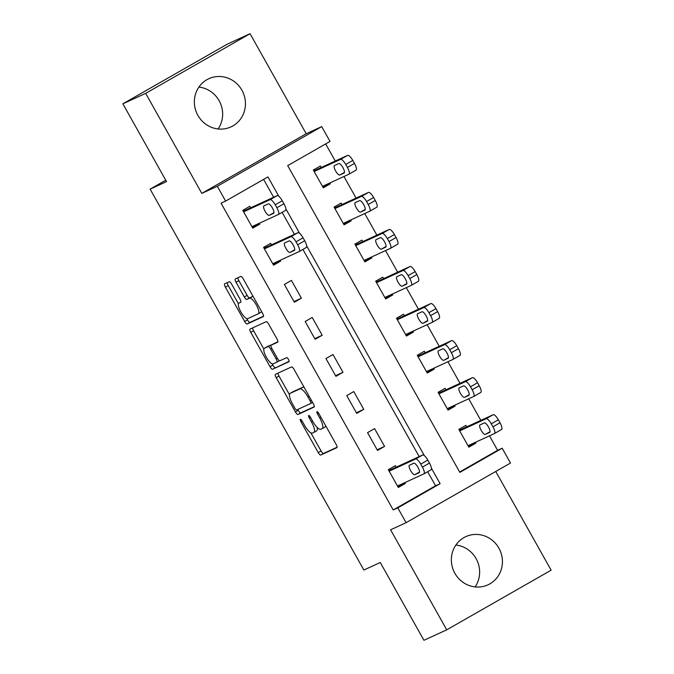 <?xml version="1.0" encoding="UTF-8"?>
<svg xmlns="http://www.w3.org/2000/svg" width="674" height="674" viewBox="0 0 674 674"><rect width="100%" height="100%" fill="white"/><g stroke="black" fill="none" stroke-linecap="round" stroke-linejoin="round"><path stroke-width="1.01" d="M300.351 419.321A2.334 0.691 -119.7 0 0 300.334 419.329A2.334 0.691 -119.7 0 0 300.874 421.646L318.221 452.557A3.336 0.977 -119.7 0 0 320.748 455.06L336.857 447.662A3.336 0.977 -119.7 0 0 336.882 447.654A3.336 0.977 -119.7 0 0 336.115 444.343L318.768 413.432A2.334 0.691 -119.7 0 0 316.999 411.679A2.334 0.691 -119.7 0 0 316.982 411.688A2.334 0.691 -119.7 0 0 317.521 414.005L319.762 418.006A10.683 3.143 -119.7 0 1 322.197 428.597A10.683 3.143 -119.7 0 1 322.121 428.63L320.782 429.245A10.683 3.143 -119.7 0 1 312.694 421.25L310.444 417.248A2.334 0.691 -119.7 0 0 308.675 415.504A2.334 0.691 -119.7 0 0 308.658 415.513A2.334 0.691 -119.7 0 0 309.197 417.829L311.439 421.823A10.683 3.143 -119.7 0 1 313.873 432.413A10.683 3.143 -119.7 0 1 313.798 432.455L312.458 433.07A10.683 3.143 -119.7 0 1 304.37 425.075L302.121 421.073A2.334 0.691 -119.7 0 0 300.351 419.321M198.897 87.089A26.522 25.342 -114.7 0 1 219.117 100.687A26.522 25.342 -114.7 0 1 218.115 128.97M197.895 115.372A26.522 25.342 65.3 0 0 230.963 126.897A26.522 25.342 65.3 0 0 241.915 90.223A26.522 25.342 65.3 0 0 208.847 78.698A26.522 25.342 65.3 0 0 197.895 115.372M455.885 545.03A26.522 25.342 -114.7 0 1 476.105 558.628A26.522 25.342 -114.7 0 1 475.103 586.911M454.883 573.313A26.522 25.342 65.3 0 0 487.951 584.847A26.522 25.342 65.3 0 0 498.903 548.164A26.522 25.342 65.3 0 0 465.827 536.639A26.522 25.342 65.3 0 0 454.883 573.313M231.713 284.26A3.336 0.977 -119.7 0 0 229.185 281.766L224.661 283.838A3.336 0.977 -119.7 0 0 224.636 283.855A3.336 0.977 -119.7 0 0 225.402 287.158L244.662 321.49A3.336 0.977 -119.7 0 0 247.189 323.992L263.307 316.595A3.336 0.977 -119.7 0 0 263.323 316.586A3.336 0.977 -119.7 0 0 262.565 313.275L243.297 278.943A3.336 0.977 -119.7 0 0 240.77 276.441L235.31 278.952A3.336 0.977 -119.7 0 0 235.293 278.96A3.336 0.977 -119.7 0 0 236.052 282.271L244.3 296.964A3.336 0.977 -119.7 0 0 246.827 299.458L249.532 298.22A8.931 2.629 -119.7 0 1 256.238 304.8A8.931 2.629 -119.7 0 1 258.327 313.755A8.931 2.629 -119.7 0 1 258.268 313.789L247.661 318.65A8.931 2.629 -119.7 0 1 240.955 312.07A8.931 2.629 -119.7 0 1 238.866 303.123A8.931 2.629 -119.7 0 1 238.925 303.089L240.694 302.272A3.336 0.977 -119.7 0 0 240.719 302.264A3.336 0.977 -119.7 0 0 239.952 298.953L231.713 284.26M397.778 507.867L393.22 509.957L221.064 203.177L225.622 201.088L217.306 186.268L321.709 126.619L330.024 141.439L287.697 165.627L459.853 472.398L502.181 448.218L510.496 463.038L406.093 522.687L397.778 507.867L440.105 483.688L431.411 468.186M406.093 522.687L390.591 529.798L446.736 629.836L423.938 640.3L380.271 562.495L363.859 570.027L150.117 189.15L166.537 181.618L122.87 103.813L145.668 93.349L201.804 193.379L217.306 186.268M275.439 374.323A3.336 0.977 -119.7 0 0 275.413 374.331A3.336 0.977 -119.7 0 0 276.18 377.642L295.439 411.974A3.336 0.977 -119.7 0 0 297.967 414.468L314.084 407.079A3.336 0.977 -119.7 0 0 314.101 407.062A3.336 0.977 -119.7 0 0 313.343 403.76L294.075 369.428A3.336 0.977 -119.7 0 0 291.547 366.926L275.439 374.323M272.153 363.842L272.877 365.123L270.055 366.732L250.787 332.4A3.336 0.977 -119.7 0 1 250.029 329.089A3.336 0.977 -119.7 0 1 250.054 329.081L266.163 321.683A3.336 0.977 -119.7 0 1 268.69 324.186L276.938 338.879A3.336 0.977 -119.7 0 1 277.696 342.19A3.336 0.977 -119.7 0 0 277.696 342.19L271.142 345.198A3.336 0.977 -119.7 0 0 271.117 345.206A3.336 0.977 -119.7 0 0 271.875 348.517L277.343 358.265A3.336 0.977 -119.7 0 0 279.87 360.759L286.677 357.641A2.334 0.691 -119.7 0 1 288.43 359.36A2.334 0.691 -119.7 0 1 288.978 361.702L288.961 361.711A2.334 0.691 -119.7 0 0 288.978 361.702M288.961 361.711L272.582 369.234A3.336 0.977 -119.7 0 1 270.055 366.732M122.87 103.813L227.264 44.164L250.062 33.7L145.668 93.349M446.736 629.836L551.13 570.187L495.735 471.471M393.22 509.957L435.547 485.777L427.661 471.733M419.177 456.61L302.912 249.422M294.428 234.308L282.12 212.377M273.636 197.255L263.601 179.385M396.211 467.149L395.377 465.667L388.325 469.694L398.309 487.479L405.36 483.452L404.88 482.601M384.568 446.399L374.584 428.613L367.532 432.649L377.516 450.434L384.568 446.399L377.162 449.802M363.775 409.354L353.799 391.569L346.739 395.596L356.723 413.381L363.775 409.354L356.369 412.749M342.982 372.301L333.007 354.516L325.946 358.543L335.93 376.328L342.982 372.301L335.576 375.696M322.189 335.248L312.214 317.462L305.162 321.498L315.137 339.283L322.189 335.248L314.783 338.651M301.404 298.203L291.421 280.418L284.369 284.445L294.344 302.23L301.404 298.203L293.99 301.598M271.462 244.847L270.628 243.365L263.576 247.392L273.551 265.177L280.611 261.15L280.131 260.299M250.669 207.794L249.835 206.311L242.783 210.347L252.767 228.132L259.819 224.097L259.338 223.246M459.634 472.011L497.614 450.316L489.493 435.842M480.823 420.391L468.708 398.789M460.03 383.338L447.915 361.736M439.237 346.284L427.122 324.691M418.453 309.24L406.329 287.638M397.66 272.186L385.536 250.585M376.867 235.133L364.744 213.54M356.074 198.089L343.951 176.487M335.281 161.035L325.677 143.924M466.753 426.844L465.919 425.361L458.868 429.397L468.843 447.182L475.895 443.147L475.423 442.296M445.961 389.799L445.126 388.317L438.075 392.344L448.05 410.129L455.11 406.102L454.63 405.251M425.168 352.746L424.334 351.264L417.282 355.291L427.265 373.076L434.317 369.049L433.837 368.198M404.375 315.693L403.541 314.21L396.489 318.246L406.473 336.031L413.524 331.996L413.044 331.145M383.582 278.648L382.748 277.166L375.696 281.193L385.68 298.978L392.731 294.951L392.251 294.1M362.789 241.595L361.963 240.113L354.903 244.14L364.887 261.925L371.938 257.898L371.458 257.047M341.996 204.542L341.17 203.059L334.11 207.095L344.094 224.88L351.146 220.845L350.674 219.994M321.212 167.497L320.377 166.015L313.326 170.042L323.301 187.827L330.353 183.8L329.881 182.949M165.745 180.219L150.117 189.15M201.804 193.379L306.207 133.738L250.062 33.7M306.207 133.738L321.709 126.619M497.614 450.316L502.181 448.218M278.834 196.311L267.949 176.908L225.622 201.088M424.376 455.666L306.653 245.884M299.627 233.364L285.869 208.839M435.547 485.777L440.105 483.688M475.895 443.147L468.489 446.55M455.11 406.102L447.696 409.497M434.317 369.049L426.912 372.452M413.524 331.996L406.119 335.399M392.731 294.951L385.326 298.346M371.938 257.898L364.533 261.293M351.146 220.845L343.74 224.248M330.353 183.8L322.947 187.195M405.36 483.452L397.955 486.847M280.611 261.15L273.197 264.545M259.819 224.097L252.413 227.5M313.941 432.371L316.62 430.838A10.683 3.143 -119.7 0 0 316.696 430.804A10.683 3.143 -119.7 0 0 317.159 427.383M322.265 428.546L324.944 427.021A10.683 3.143 -119.7 0 0 325.02 426.979A10.683 3.143 -119.7 0 0 325.66 425.698M310.857 432.809L321.043 450.948A3.336 0.977 -119.7 0 0 323.571 453.442L337.076 447.241M297.748 409.447L298.262 410.365A3.336 0.977 -119.7 0 0 300.789 412.859L314.303 406.658M278.033 373.126A3.336 0.977 -119.7 0 0 278.994 376.033L289.458 394.669M294.9 408.2A2.334 0.691 -119.7 0 0 296.67 409.944L310.807 403.456A2.334 0.691 -119.7 0 0 310.824 403.448A2.334 0.691 -119.7 0 0 310.293 401.131L307.925 396.91A10.683 3.143 -119.7 0 0 299.837 388.915L290.174 393.355A10.683 3.143 -119.7 0 0 290.098 393.389A10.683 3.143 -119.7 0 0 292.533 403.979L294.9 408.2M304.26 387.567A10.683 3.143 -119.7 0 0 302.66 387.306L299.837 388.915M292.853 391.821A10.683 3.143 -119.7 0 1 292.92 391.779A10.683 3.143 -119.7 0 1 292.996 391.746L302.66 387.306M263.837 349.014L253.609 330.791L250.787 332.4M252.649 327.884A3.336 0.977 -119.7 0 0 253.609 330.791M277.899 341.777L273.956 343.588A3.336 0.977 -119.7 0 0 273.939 343.597A3.336 0.977 -119.7 0 0 273.914 343.614M289.121 361.323L272.582 369.234M264.36 348.306A8.931 2.629 -119.7 0 0 264.301 348.34A8.931 2.629 -119.7 0 0 266.39 357.287A8.931 2.629 -119.7 0 0 273.096 363.876L276.829 362.157A3.336 0.977 -119.7 0 0 276.854 362.149A3.336 0.977 -119.7 0 0 276.096 358.838L270.619 349.09A3.336 0.977 -119.7 0 0 268.092 346.596L264.36 348.306L267.182 346.697A8.931 2.629 -119.7 0 0 267.115 346.731A8.931 2.629 -119.7 0 0 267.064 346.765M271.395 345.046A3.336 0.977 -119.7 0 0 270.914 344.978L268.092 346.596M267.182 346.697L270.914 344.978M272.877 365.123A3.336 0.977 -119.7 0 0 275.405 367.616M258.386 313.713L261.091 312.172A8.931 2.629 -119.7 0 0 261.15 312.138A8.931 2.629 -119.7 0 0 261.588 311.531M253.222 296.619A8.931 2.629 -119.7 0 0 252.354 296.611L249.532 298.22M237.914 277.755A3.336 0.977 -119.7 0 0 238.874 280.662L247.114 295.355A3.336 0.977 -119.7 0 0 249.641 297.849L252.354 296.611M246.794 318.642L247.484 319.88A3.336 0.977 -119.7 0 0 250.012 322.374L263.526 316.173M227.264 282.65A3.336 0.977 -119.7 0 0 228.225 285.549L238.419 303.73M459.693 430.88L486.139 418.739A6.799 1.997 -119.7 0 1 491.295 423.836L492.955 426.794A6.799 1.997 -119.7 0 1 494.505 433.534A6.799 1.997 -119.7 0 1 494.455 433.559L468.017 445.699M459.339 430.248L493.191 414.712A6.799 1.997 60.3 0 1 498.347 419.801L500.007 422.767A6.799 1.997 60.3 0 1 501.557 429.507A6.799 1.997 60.3 0 1 501.515 429.532L494.548 433.508M484.353 422.918L479.981 424.923A5.443 1.601 -119.7 0 0 479.939 424.94A5.443 1.601 -119.7 0 0 481.219 430.4A5.443 1.601 -119.7 0 0 485.297 434.41L489.678 432.396A5.443 1.601 -119.7 0 0 489.712 432.379A5.443 1.601 -119.7 0 0 488.439 426.928A5.443 1.601 -119.7 0 0 484.353 422.918M389.159 471.177L415.605 459.045A6.799 1.997 -119.7 0 1 420.753 464.133L422.413 467.099A6.799 1.997 -119.7 0 1 423.963 473.839A6.799 1.997 -119.7 0 1 423.921 473.864L397.475 485.996M424.013 473.814L430.972 469.837A6.799 1.997 60.3 0 0 431.023 469.812A6.799 1.997 60.3 0 0 429.473 463.072L427.805 460.106A6.799 1.997 60.3 0 0 422.657 455.009L388.805 470.553M413.819 463.215A5.443 1.601 60.3 0 1 417.905 467.225A5.443 1.601 60.3 0 1 419.177 472.685A5.443 1.601 60.3 0 1 419.135 472.701L414.763 474.715A5.443 1.601 60.3 0 1 410.677 470.696A5.443 1.601 60.3 0 1 409.404 465.245A5.443 1.601 60.3 0 1 409.438 465.229L413.819 463.215M438.909 393.827L465.346 381.695A6.799 1.997 -119.7 0 1 470.503 386.783L472.162 389.749A6.799 1.997 -119.7 0 1 473.712 396.489A6.799 1.997 -119.7 0 1 473.662 396.514L447.224 408.646M438.555 393.195L472.407 377.659A6.799 1.997 60.3 0 1 477.554 382.748L479.214 385.713A6.799 1.997 60.3 0 1 480.764 392.453A6.799 1.997 60.3 0 1 480.722 392.479L473.755 396.455M463.56 385.865L459.188 387.87A5.443 1.601 -119.7 0 0 459.146 387.895A5.443 1.601 -119.7 0 0 460.426 393.346A5.443 1.601 -119.7 0 0 464.512 397.357L468.885 395.352A5.443 1.601 -119.7 0 0 468.927 395.335A5.443 1.601 -119.7 0 0 467.646 389.875A5.443 1.601 -119.7 0 0 463.56 385.865M418.116 356.773L444.554 344.641A6.799 1.997 -119.7 0 1 449.71 349.73L451.369 352.696A6.799 1.997 -119.7 0 1 452.92 359.436A6.799 1.997 -119.7 0 1 452.877 359.461L426.431 371.593M417.762 356.15L451.614 340.606A6.799 1.997 60.3 0 1 456.761 345.703L458.421 348.669A6.799 1.997 60.3 0 1 459.971 355.409A6.799 1.997 60.3 0 1 459.929 355.434L452.962 359.411M442.776 348.812L438.395 350.825A5.443 1.601 -119.7 0 0 438.361 350.842A5.443 1.601 -119.7 0 0 439.633 356.293A5.443 1.601 -119.7 0 0 443.719 360.312L448.092 358.298A5.443 1.601 -119.7 0 0 448.134 358.282A5.443 1.601 -119.7 0 0 446.854 352.822A5.443 1.601 -119.7 0 0 442.776 348.812M397.323 319.729L423.769 307.588A6.799 1.997 -119.7 0 1 428.917 312.677L430.576 315.643A6.799 1.997 -119.7 0 1 432.127 322.383A6.799 1.997 -119.7 0 1 432.085 322.408L405.638 334.548M396.969 319.097L430.821 303.561A6.799 1.997 60.3 0 1 435.968 308.65L437.637 311.615A6.799 1.997 60.3 0 1 439.187 318.355A6.799 1.997 60.3 0 1 439.136 318.381L432.177 322.357M421.983 311.767L417.602 313.772A5.443 1.601 -119.7 0 0 417.568 313.789A5.443 1.601 -119.7 0 0 418.84 319.249A5.443 1.601 -119.7 0 0 422.927 323.259L427.299 321.245A5.443 1.601 -119.7 0 0 427.341 321.228A5.443 1.601 -119.7 0 0 426.069 315.777A5.443 1.601 -119.7 0 0 421.983 311.767M376.53 282.676L402.976 270.535A6.799 1.997 -119.7 0 1 408.124 275.632L409.784 278.598A6.799 1.997 -119.7 0 1 411.334 285.338A6.799 1.997 -119.7 0 1 411.292 285.363L384.846 297.495M376.176 282.044L410.028 266.508A6.799 1.997 60.3 0 1 415.176 271.597L416.844 274.562A6.799 1.997 60.3 0 1 418.394 281.302A6.799 1.997 60.3 0 1 418.343 281.328L411.384 285.304M401.19 274.714L396.809 276.719A5.443 1.601 -119.7 0 0 396.775 276.744A5.443 1.601 -119.7 0 0 398.048 282.195A5.443 1.601 -119.7 0 0 402.134 286.206L406.515 284.201A5.443 1.601 -119.7 0 0 406.548 284.175A5.443 1.601 -119.7 0 0 405.276 278.724A5.443 1.601 -119.7 0 0 401.19 274.714M355.737 245.622L382.183 233.49A6.799 1.997 -119.7 0 1 387.331 238.579L388.999 241.545A6.799 1.997 -119.7 0 1 390.549 248.285A6.799 1.997 -119.7 0 1 390.499 248.31L364.053 260.442M355.383 244.991L389.235 229.455A6.799 1.997 60.3 0 1 394.383 234.552L396.051 237.518A6.799 1.997 60.3 0 1 397.601 244.258A6.799 1.997 60.3 0 1 397.55 244.283L390.591 248.259M380.397 237.661L376.016 239.674A5.443 1.601 -119.7 0 0 375.982 239.691A5.443 1.601 -119.7 0 0 377.255 245.142A5.443 1.601 -119.7 0 0 381.341 249.161L385.722 247.147A5.443 1.601 -119.7 0 0 385.755 247.131A5.443 1.601 -119.7 0 0 384.483 241.671A5.443 1.601 -119.7 0 0 380.397 237.661M334.944 208.578L361.39 196.437A6.799 1.997 -119.7 0 1 366.538 201.526L368.206 204.492A6.799 1.997 -119.7 0 1 369.756 211.232A6.799 1.997 -119.7 0 1 369.706 211.257L343.26 223.397M334.59 207.946L368.442 192.41A6.799 1.997 60.3 0 1 373.598 197.499L375.258 200.464A6.799 1.997 60.3 0 1 376.808 207.204A6.799 1.997 60.3 0 1 376.758 207.23L369.799 211.206M359.604 200.616L355.232 202.621A5.443 1.601 -119.7 0 0 355.19 202.638A5.443 1.601 -119.7 0 0 356.462 208.097A5.443 1.601 -119.7 0 0 360.548 212.108L364.929 210.094A5.443 1.601 -119.7 0 0 364.963 210.077A5.443 1.601 -119.7 0 0 363.69 204.626A5.443 1.601 -119.7 0 0 359.604 200.616M264.41 248.874L290.848 236.743A6.799 1.997 -119.7 0 1 296.004 241.831L297.664 244.797A6.799 1.997 -119.7 0 1 299.214 251.537A6.799 1.997 -119.7 0 1 299.172 251.562L272.726 263.694M299.256 251.512L306.223 247.527A6.799 1.997 60.3 0 0 306.266 247.51A6.799 1.997 60.3 0 0 304.715 240.761L303.056 237.804A6.799 1.997 60.3 0 0 297.908 232.707L264.056 248.243M289.062 240.913A5.443 1.601 60.3 0 1 293.148 244.923A5.443 1.601 60.3 0 1 294.428 250.383A5.443 1.601 60.3 0 1 294.386 250.399L290.014 252.405A5.443 1.601 60.3 0 1 285.928 248.394A5.443 1.601 60.3 0 1 284.655 242.943A5.443 1.601 60.3 0 1 284.689 242.926L289.062 240.913M314.151 171.525L340.597 159.384A6.799 1.997 -119.7 0 1 345.745 164.481L347.413 167.447A6.799 1.997 -119.7 0 1 348.964 174.187A6.799 1.997 -119.7 0 1 348.913 174.212L322.467 186.344M313.798 170.893L347.649 155.357A6.799 1.997 60.3 0 1 352.805 160.446L354.465 163.411A6.799 1.997 60.3 0 1 356.015 170.151A6.799 1.997 60.3 0 1 355.973 170.177L349.006 174.153M338.811 163.563L334.439 165.568A5.443 1.601 -119.7 0 0 334.397 165.593A5.443 1.601 -119.7 0 0 335.677 171.044A5.443 1.601 -119.7 0 0 339.755 175.055L344.136 173.05A5.443 1.601 -119.7 0 0 344.17 173.024A5.443 1.601 -119.7 0 0 342.898 167.573A5.443 1.601 -119.7 0 0 338.811 163.563M243.617 211.83L270.063 199.689A6.799 1.997 -119.7 0 1 275.211 204.778L276.871 207.744A6.799 1.997 -119.7 0 1 278.421 214.484A6.799 1.997 -119.7 0 1 278.379 214.509L251.933 226.649M278.463 214.458L285.431 210.482A6.799 1.997 60.3 0 0 285.473 210.457A6.799 1.997 60.3 0 0 283.931 203.717L282.263 200.751A6.799 1.997 60.3 0 0 277.115 195.662L243.263 211.198M268.277 203.868A5.443 1.601 60.3 0 1 272.363 207.878A5.443 1.601 60.3 0 1 273.636 213.329A5.443 1.601 60.3 0 1 273.593 213.346L269.221 215.36A5.443 1.601 60.3 0 1 265.135 211.35A5.443 1.601 60.3 0 1 263.863 205.89A5.443 1.601 60.3 0 1 263.896 205.873L268.277 203.868M302.062 420.964L300.874 421.646M318.709 413.322L317.521 414.005M310.385 417.147L309.197 417.829M312.635 421.149L311.439 421.823M320.959 417.324L319.762 418.006M323.571 453.442L320.748 455.06M321.043 450.948L318.221 452.557M300.789 412.859L297.967 414.468M298.262 410.365L295.439 411.974M278.994 376.033L276.18 377.642M312.601 402.437L310.84 403.44L312.601 402.437M311.489 400.449L310.293 401.131M309.122 396.228L307.925 396.91M292.996 391.746L290.174 393.355M273.956 343.588L271.142 345.198M276.854 362.149L279.398 360.691L276.871 362.132M277.284 358.155L276.096 358.838M271.816 348.407L270.619 349.09M249.641 297.849L246.827 299.458M247.114 295.355L244.3 296.964M238.874 280.662L236.052 282.271M250.012 322.374L247.189 323.992M247.484 319.88L244.662 321.49M228.225 285.549L225.402 287.158M486.139 418.739L493.191 414.712M492.955 426.794L500.007 422.767M491.295 423.836L498.347 419.801M490.04 431.697L485.297 434.41M422.657 455.009L415.605 459.045M427.805 460.106L420.753 464.133M429.473 463.072L422.413 467.099M414.763 474.715L419.506 472.002M465.346 381.695L472.407 377.659M472.162 389.749L479.214 385.713M470.503 386.783L477.554 382.748M469.247 394.652L464.512 397.357M444.554 344.641L451.614 340.606M451.369 352.696L458.421 348.669M449.71 349.73L456.761 345.703M448.463 357.599L443.719 360.312M423.769 307.588L430.821 303.561M430.576 315.643L437.637 311.615M428.917 312.677L435.968 308.65M427.67 320.546L422.927 323.259M402.976 270.535L410.028 266.508M409.784 278.598L416.844 274.562M408.124 275.632L415.176 271.597M406.877 283.501L402.134 286.206M382.183 233.49L389.235 229.455M388.999 241.545L396.051 237.518M387.331 238.579L394.383 234.552M386.084 246.448L381.341 249.161M361.39 196.437L368.442 192.41M368.206 204.492L375.258 200.464M366.538 201.526L373.598 197.499M365.291 209.395L360.548 212.108M297.908 232.707L290.848 236.743M303.056 237.804L296.004 241.831M304.715 240.761L297.664 244.797M290.014 252.405L294.757 249.7M340.597 159.384L347.649 155.357M347.413 167.447L354.465 163.411M345.745 164.481L352.805 160.446M344.498 172.35L339.755 175.055M277.115 195.662L270.063 199.689M282.263 200.751L275.211 204.778M283.931 203.717L276.871 207.744M269.221 215.36L273.964 212.647M316.696 430.804L313.873 432.413M325.02 426.979L322.197 428.597M292.92 391.779L290.098 393.389M273.939 343.597L271.117 345.206M267.115 346.731L264.301 348.34M261.15 312.138L258.327 313.755M494.505 433.534L501.557 429.507M431.023 469.812L423.963 473.839M473.712 396.489L480.764 392.453M452.92 359.436L459.971 355.409M432.127 322.383L439.187 318.355M411.334 285.338L418.394 281.302M390.549 248.285L397.601 244.258M369.756 211.232L376.808 207.204M306.266 247.51L299.214 251.537M348.964 174.187L356.015 170.151M285.473 210.457L278.421 214.484"/></g></svg>
